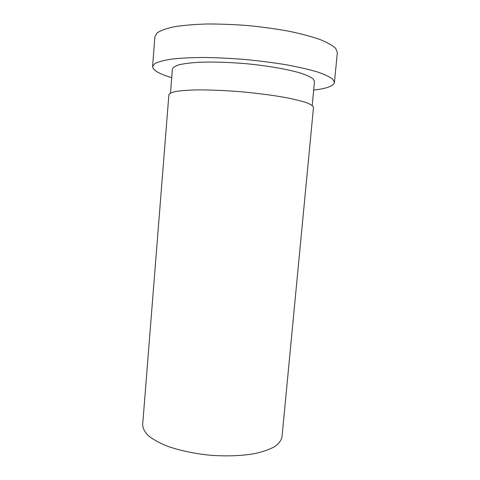 <?xml version="1.0" encoding="UTF-8"?>
<svg xmlns="http://www.w3.org/2000/svg" width="480" height="480" viewBox="0 0 480 480"><rect width="100%" height="100%" fill="white"/><g stroke="black" fill="none" stroke-linecap="round" stroke-linejoin="round"><path stroke-width="0.72" d="M312.204 105.42L314.484 81.48L313.11 78.864C310.614 76.992 306.42 75.066 300.54 73.092C287.466 69.168 266.682 65.574 244.464 63.552C227.448 62.184 212.244 61.758 198.846 62.28C190.788 62.79 184.266 63.606 179.286 64.728C175.284 65.988 172.986 67.428 172.398 69.054L170.49 93.018M313.662 90.084C326.64 88.584 333.558 86.046 334.428 82.464L332.73 79.152C329.616 76.77 324.33 74.316 316.884 71.784C308.226 69.27 297.822 66.894 285.678 64.662C272.76 62.574 259.14 60.84 244.824 59.46C230.484 58.332 216.768 57.672 203.688 57.486C191.334 57.576 180.684 58.11 171.72 59.082C163.944 60.282 158.316 61.782 154.83 63.588L152.586 66.552C152.82 70.23 159.192 73.938 171.708 77.664M334.428 82.464L337.344 52.584L335.718 48.444C332.646 45.504 327.396 42.522 319.968 39.492C311.322 36.51 300.918 33.744 288.756 31.2C275.814 28.854 262.158 26.976 247.788 25.554C233.394 24.456 219.618 23.94 206.466 24C194.046 24.396 183.318 25.314 174.288 26.748C166.446 28.44 160.758 30.462 157.218 32.826L154.902 36.624L152.586 66.552M281.988 437.034C281.208 440.454 278.772 443.652 274.668 446.64C269.616 449.418 263.082 451.722 255.066 453.546C241.794 455.892 226.836 456.456 210.198 455.25C193.602 453.552 178.968 450.39 166.302 445.782C158.724 442.596 152.694 439.194 148.2 435.57C144.678 431.922 142.83 428.346 142.656 424.848L168.882 94.734C169.452 93.468 171.75 92.376 175.788 91.464C180.822 90.684 187.428 90.168 195.606 89.928C209.202 89.784 224.664 90.42 241.992 91.842C259.296 93.45 274.638 95.508 288 98.01C296.01 99.672 302.43 101.322 307.254 102.966C311.07 104.568 313.146 106.038 313.488 107.388L281.988 437.034"/></g></svg>
